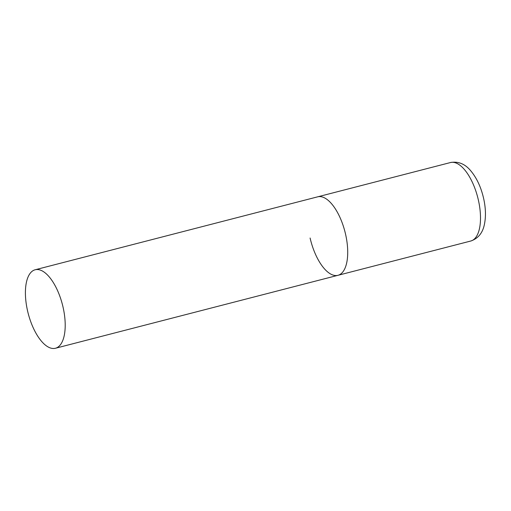 <?xml version="1.0" encoding="UTF-8"?>
<svg xmlns="http://www.w3.org/2000/svg" width="511" height="511" viewBox="0 0 511 511"><rect width="100%" height="100%" fill="white"/><g stroke="black" fill="none" stroke-linecap="round" stroke-linejoin="round"><path stroke-width="0.77" d="M35.176 269.763A40.535 17.681 -104.5 0 0 27.875 312.195A40.535 17.681 -104.5 0 0 54.345 348.457A40.535 17.681 -104.5 0 0 55.437 348.259A40.535 17.681 -104.5 0 0 62.738 305.827A40.535 17.681 -104.5 0 0 36.275 269.565A40.535 17.681 -104.5 0 0 35.176 269.763L450.466 162.543A40.535 17.681 75.5 0 1 478.328 199.846A40.535 17.681 75.5 0 1 470.733 241.032L337.956 275.314A40.535 17.681 -104.5 0 0 345.251 232.888A40.535 17.681 -104.5 0 0 318.787 196.626A40.535 17.681 -104.5 0 0 317.689 196.824A40.535 17.681 75.5 0 1 345.545 234.127A40.535 17.681 75.5 0 1 337.956 275.314A40.535 17.681 75.5 0 1 310.094 238.011M470.733 241.032C478.149 238.522 482.716 232.927 484.434 224.259C486.025 216.402 485.731 207.696 483.553 198.14C480.947 186.956 476.622 177.771 470.574 170.585C464.876 163.833 458.169 161.157 450.466 162.543M337.956 275.314L55.437 348.259"/></g></svg>
